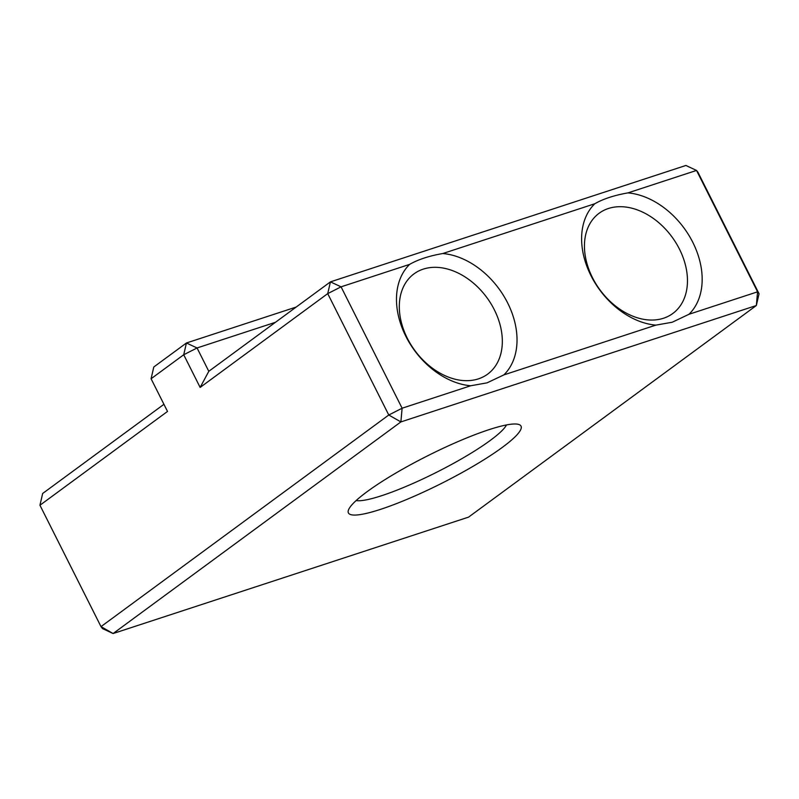 <?xml version="1.0" encoding="UTF-8"?>
<svg xmlns="http://www.w3.org/2000/svg" width="799" height="799" viewBox="0 0 799 799"><rect width="100%" height="100%" fill="white"/><g stroke="black" fill="none" stroke-linecap="round" stroke-linejoin="round"><path stroke-width="1.2" d="M409.637 264.379L341.063 286.841L402.117 408.219L470.691 385.767L487.05 382.851L503.859 374.901A72.789 52.295 53.7 0 0 507.665 302.971A72.789 52.295 53.7 0 0 442.816 253.523C429.133 255.91 418.077 259.525 409.637 264.379A72.789 52.295 53.7 0 0 405.842 336.309A72.789 52.295 53.7 0 0 470.691 385.767M594.776 203.755A72.789 52.295 53.7 0 0 590.98 275.685A72.789 52.295 53.7 0 0 655.829 325.133L672.189 322.247L688.998 314.277A72.789 52.295 53.7 0 0 692.803 242.347A72.789 52.295 53.7 0 0 627.954 192.889C614.271 195.286 603.215 198.901 594.776 203.755L442.816 253.523M503.859 374.901L655.829 325.133M356.134 500.554A86.022 13.753 153.3 0 0 381.812 495.64A86.022 13.753 153.3 0 0 458.836 460.394A86.022 13.753 153.3 0 0 506.486 424.938M39.95 505.248L101.004 626.626L388.773 415.011L327.72 293.623L200.15 387.435L183.72 354.756L151.081 378.756L167.52 411.435L39.95 505.248L42.657 493.482L163.935 404.304M688.998 314.277L757.582 291.815L696.528 170.437L627.954 192.889M275.455 322.297L197.053 347.964L208.799 371.315L330.436 281.867L685.902 165.463L696.528 170.437L697.996 172.374L759.05 293.752L756.343 305.518L400.878 421.922L113.098 633.537L468.564 517.133L756.343 305.518L757.582 291.815L759.05 293.752M380.574 509.343A96.609 15.451 153.3 0 0 481.388 461.323A96.609 15.451 153.3 0 0 518.771 424.459A96.609 15.451 153.3 0 0 427.785 455.73A96.609 15.451 153.3 0 0 348.424 510.132A96.609 15.451 153.3 0 0 380.574 509.343M663.55 318.232A62.202 44.684 53.7 0 0 672.808 313.488A62.202 44.684 53.7 0 0 671.959 236.904A62.202 44.684 53.7 0 0 599.11 213.263A62.202 44.684 53.7 0 0 595.934 283.875A62.202 44.684 53.7 0 0 663.55 318.232M478.411 378.856A62.202 44.684 53.7 0 0 487.67 374.122A62.202 44.684 53.7 0 0 486.821 297.528A62.202 44.684 53.7 0 0 413.972 273.887A62.202 44.684 53.7 0 0 410.796 344.499A62.202 44.684 53.7 0 0 478.411 378.856M151.081 378.756L153.798 366.991L186.427 342.991L296.179 307.056M102.472 628.563L113.098 633.537L101.004 626.626L102.472 628.563M402.117 408.219L400.878 421.922L388.773 415.011L402.117 408.219M341.063 286.841L330.436 281.867L327.72 293.623L341.063 286.841M208.799 371.315L200.15 387.435M183.72 354.756L197.053 347.964L186.427 342.991L183.72 354.756"/></g></svg>
